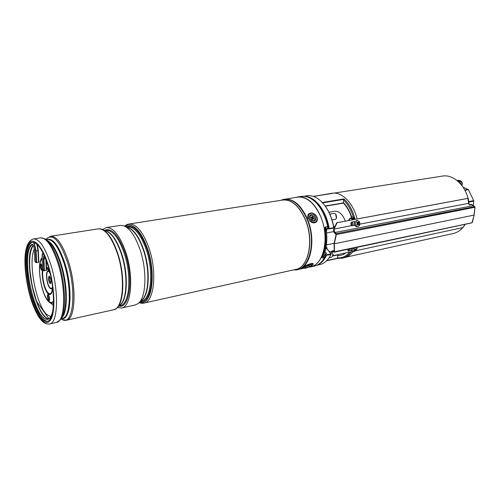 <?xml version="1.0" encoding="UTF-8"?>
<svg xmlns="http://www.w3.org/2000/svg" width="500" height="500" viewBox="0 0 500 500"><rect width="100%" height="100%" fill="white"/><g stroke="black" fill="none" stroke-linecap="round" stroke-linejoin="round"><path stroke-width="0.75" d="M462.762 227.594C460.025 230.725 456.838 232.7 453.194 233.525L346.181 257.119M334.106 193.119L442.356 176.1C452.656 174.175 464.513 184.144 467.981 198.381M468.888 203.025L469.069 204.669M345.319 221.156C342.719 214.25 339.1 210.956 334.444 211.275L328.931 212.237M343.512 203.137L343.25 202.331C346.737 205.95 349.469 210.631 351.438 216.388L351.494 218.119L350.056 218.275L350.556 218.294L349.1 219.5L349.25 220.425M304.669 196.331C314.956 196.206 326.431 210.819 329.175 228.512L328.638 228.6L328.988 228.931L329.175 228.512L333.725 227.65C331.838 217.169 327.994 208.756 322.194 202.4C317.188 197.256 312.094 195.05 306.919 195.775L303.819 196.256M327.337 226.55L327.681 228.831L328.913 228.931M329.038 228.919L333.444 228.081L333.825 227.569C332.344 219.131 329.444 211.925 325.119 205.956M324.906 251.606L326.556 253.544L325.35 253.8L326.35 254.975L325.931 255.325L325.138 254.387L325.35 253.8M351.188 251.737C348.656 255.25 345.637 257.406 342.137 258.2L344.113 257.762C347.481 257 350.412 254.975 352.9 251.688M357.088 218.969C353.3 202.887 341.65 191.394 331.944 193.275L313.394 196.4L332.269 193.438M337.581 258.4L326.562 260.825L337.556 258.394L342.137 258.2L337.556 258.394L337.925 254.606M343.25 202.331L344 198.912C349.125 203.863 352.806 210.644 355.044 219.25L351.494 218.119L350.556 218.294L352.281 219.137L352.106 219.894M316.831 265.238L319.9 264.556C324.475 263.481 328.156 260.15 330.938 254.562L325.931 255.325L322.769 260.319M327.669 228.769L326.644 228.794M326.087 246.887L327.15 248.131L326.375 248.212M317.594 264.856C321.219 263.3 324.169 260.194 326.438 255.531L326.35 254.975L331.05 253.744M325.906 247.825L330.844 253.594L330.962 254.475M330.725 254.037L330.938 254.556M331.087 254.013L330.944 254.544M333.644 227.963L333.825 227.569C332.856 221.869 331.15 216.612 328.706 211.8M350.981 251.781L349.225 252.156M343.4 203.075C346.719 206.544 349.325 211.044 351.225 216.575L353.413 217.35L355.044 219.25L352.081 219.806M349.487 252.1L349.481 252.294C346.031 256.431 341.981 258.275 337.319 257.825M343.506 199.906C347.894 204.25 351.2 210.062 353.413 217.35L352.425 218.581M353.931 217.875L353.438 218.925L352.281 219.137M351.169 218.069L351.231 216.6M348.95 219.963L349.963 220.294M464.738 189.994L468.106 189.4L463.137 187.3M468.106 189.4L468.431 189.713L464.919 190.338M468.738 201.575L473.688 200.637L468.431 189.713M473.688 200.637L473.762 201.137L468.812 202.075M473.312 205.794L473.762 201.137M461.438 184.956L460.456 182.775L459.481 182.731M471.763 222.825L334.513 251.788L334.312 243.787L474.087 215.087L474.913 207.281L336.325 234.575L336.219 233.631L334.756 232.519L334.087 229.069L337.094 222.7L467.906 198.394L468.638 203.325L359.938 224.125M334.094 250.856L332.644 251.163L334.263 251.625L334.069 243.656L336.062 234.481L334.544 232.9C333.575 232.025 333.319 230.763 333.769 229.112L336.706 222.756L337.094 222.7M332.644 251.163L331.819 251.025L331.388 252.087L333.65 255.531L331.669 252.331L332.038 251.375L334.425 252.169L334.513 251.788M351.512 222.175L352.1 225.625L351.388 225.481M474.919 207.169L471.587 204.294L469.119 204.769M467.912 198.363L336.706 222.756M354.762 221.519L351.806 222.075C350.55 222.963 350.5 224.144 351.656 225.619L334.087 229.069M471.756 204.5L469.25 204.981L468.638 203.325M354.613 225.325L351.788 225.681M336.325 234.575L334.312 243.787M351.469 250.369L347.95 250.925L348.462 249.175M465.175 224.281L463.038 227.537L355.231 250.863M352.375 251.475L333.65 255.531M348.562 250.994L347.875 250.863M468.256 198.312L468.95 203L468.606 203.088M474.994 207.237L474.175 215.031L471.962 222.831L334.425 252.169M354.294 247.931L354.169 248.012C352.556 249.225 351.912 250.325 352.225 251.306C352.756 251.912 353.706 251.8 355.081 250.963C356.694 249.75 357.337 248.65 357.019 247.669L356.744 247.413M355.387 249.375L355.737 249.744L356.281 248.706L355.6 249.288L354.944 248.781L354.338 249.181L354.275 250.169L353.419 250.6L353.531 250.963L354.412 250.625L354.162 250.231M355.737 249.744L355.513 250.1L354.538 249.056M354.4 250.075L354.869 250.881L355.513 250.1M351.581 248.512L351.413 250.3M354.744 250.606L354.412 250.625M354.481 249.094L355.469 250.481M353.5 250.569L353.531 250.963M356.031 248.931L356.388 249.062M359.325 225.756C360.456 222.938 359.775 221.194 357.281 220.525L355.894 221.35C354.75 224.156 355.425 225.9 357.906 226.588L359.325 225.756M357.025 222.831L357.844 222.594L357.144 221.988L356.75 222.5L357.356 223.725L356.794 224.456L357.212 225L357.887 224.406L356.894 224.338M357.844 222.594L358.656 222.044L359.075 222.581L358.762 223.769L357.5 223.888L357.312 222.913M356.962 224.25L358.088 224.325L358.731 225.044L359.125 224.531L358.762 223.769M354.8 221.475C353.656 224.275 354.331 226.019 356.812 226.7L357.906 226.588M357.419 224.281L359.125 224.531M356.781 222.544L357.144 221.988M357.581 223.263L359.075 222.581M295.456 197.463L301.181 196.381C303.925 195.963 306.744 196.45 309.631 197.844C318.331 202.638 324.356 212.175 327.713 226.456L325.394 227.013L324.969 227.987C326.962 239.606 325.988 249.444 322.038 257.506L322.319 257.956L324.588 257.531L322.775 256.494L323.944 256.275M297.55 196.944C300.287 196.525 303.094 197.019 305.975 198.425C315.656 203.1 324.106 219.056 325.144 235.281C326.238 251.513 319.819 264.969 310.744 266.875L308.85 267.144M324.588 257.531C321.875 262.275 318.456 265.125 314.337 266.075L310.744 266.875M324.338 255.606L323.2 254.956M124.963 226.306L127.863 225.1C134.881 224.731 141.306 232.294 147.144 247.781C155.669 271.306 152.675 301.381 142.469 302.481L139.325 302.419M127.9 225.094L127.931 225.087C134.95 224.719 141.381 232.281 147.213 247.769C155.744 271.294 152.744 301.363 142.537 302.469L142.5 302.475M102.606 229.519L106.281 227.581L120.231 225.406L123.362 225.656C129.506 227.862 134.975 235.569 139.756 248.769C147.406 270.231 146.281 298.087 138.069 303.606L135.25 304.981L121.463 308.038L117.338 307.575M106.281 227.581C113.169 227.256 119.562 235.169 125.469 251.306C134.119 275.831 131.481 307.025 121.463 308.038M98.406 228.812L101.213 228.981C107.238 231.069 112.669 238.981 117.513 252.719C125.194 274.869 124.262 303.475 116.237 308.575L113.675 309.762M282.244 199.744L297.569 197.138C306.631 196.388 314.325 202.838 320.644 216.488C329.825 237.213 323.888 264.756 310.7 266.694L309.056 267.056M113.769 309.731L113.956 309.681C123.537 308.012 125.75 277.056 117.281 252.763C125.9 277.462 123.425 308.819 113.569 309.788L113.513 309.8M47.525 321.244C41.788 320.625 36.438 312.319 31.469 296.331C24.425 273.356 24.719 243.994 32.619 242.219M30.569 296.506C23.356 273.012 23.869 243.012 32.144 242.262C37.544 242.162 42.869 250.119 48.125 266.144C55.844 290.45 54.925 320.844 47.069 321.375C41.238 321.369 35.731 313.081 30.569 296.506M98.238 228.837L98.287 228.831C105.062 228.531 111.394 236.506 117.281 252.756C111.562 236.9 105.363 228.906 98.688 228.787L98.5 228.806M41.181 264.163C40.844 266.156 41.188 268.031 42.213 269.781M41.444 270.094C40.05 267.6 39.787 265.525 40.663 263.875L41.031 264.006C42.425 266.494 42.694 268.569 41.825 270.238L41.444 270.094M48.375 294.569C48.056 296.594 48.425 298.475 49.481 300.219M48.669 300.506C47.269 297.981 46.994 295.912 47.85 294.294L48.269 294.462C49.675 296.975 49.95 299.05 49.094 300.675L48.669 300.506M50.825 283.188C49.5 281.112 49.075 278.875 49.556 276.462M49.95 283.4C48.325 280.519 48.019 278.131 49.037 276.244L49.5 276.413C51.131 279.288 51.438 281.675 50.425 283.581L49.95 283.4M38.312 250.575L38.825 262.188L36.006 262.638L34.875 261.35M42.581 269.363L43.762 270.706L46.625 270.238L46.225 260.487M310.7 219.681C313.881 223.337 318.188 219.269 314.831 215.831C311.688 212.188 307.331 216.2 310.7 219.681M304.881 267.356C304.319 268.7 311.388 266.188 311.675 264.938L311.569 264.65C309.288 264.662 307.081 265.512 304.956 267.213L304.881 267.356M332.025 219.975L335.538 219.3L336.419 218.306L335.644 213.956L334.194 213.344L329.819 214.119M336.044 214.5L336.613 217.656M331.337 251.725L329.263 251.588M329.087 257.787L331.444 257.275L332.481 256.256L332.7 254.706M332.806 254.831L332.65 255.625M326.825 236.95L326.838 238.119M324.963 227.587L326.325 230.819C327.438 239.575 326.694 247.244 324.1 253.825L323.425 254.381M326.325 230.819L325.456 230.981M324.1 253.825L323.594 253.938M309.856 216.856C310.425 213.781 315.706 216.388 314.906 219.338C314.363 222.425 309.044 219.825 309.856 216.856M313.038 216.856L312.369 216.525L312.219 217.156L310.938 217.037L310.794 217.669L311.438 217.981L311.725 219.344L312.4 219.675L312.775 218.8L313.831 219.156L313.969 218.531L312.906 217.45L313.038 216.856L312.131 217.35M312.681 218.831L312.25 217.413M313.387 218.938L313.969 218.531M311.806 219.387L312.162 219.013M312.156 217.281L311.6 218.088M310.625 264.6L308.994 265.725L305.525 266.669M307.25 265.688L306.631 266.212L308.263 265.775L309.381 264.881M308.156 265.3L308.263 265.775M327.725 228.625L328.638 228.6C325.756 213.988 319.925 204.013 311.144 198.669M323.594 256.962L325.125 254.281M350.331 248.775L349.237 250.85M339.444 254.275L343.181 253.469M332.713 255.438L333.312 255.312M327.15 248.131L326.438 248.281M322.269 202.481L344 198.912M352.562 221.931L353.181 225.6M345.756 252.913C343.256 254.838 340.525 255.706 337.562 255.525M325.138 254.387L323.681 257.013M326.819 260.569L337.4 258.244M337.775 254.894L332.562 256.025M325.144 205.994L343.331 202.938M343.694 199.406L322.631 202.875M334.194 227.806L333.731 227.894M328.137 228.956L326.725 229.225M334.744 226.406L333.644 226.531M333.794 227.362L334.4 227.25M347.994 250.881L349.012 249.056M461.819 185.444L461.987 184.431C462.163 182.556 461.587 181.637 460.256 181.669L458.675 181.938M458.006 180.369L457.056 180.525M457.85 181.188L459.869 180.856L458.394 180.306L460.675 180.906M460.256 181.669L459.869 180.856L460.819 180.963C462.062 181.838 462.512 182.963 462.156 184.331L461.987 184.431M473.062 205.7L334.756 232.519M474.712 206.637L336.219 233.631M333.706 251.9L331.669 252.331M463.038 227.537L464.931 224.331M472.35 222.294L474.175 215.037M357.494 223.4L358.75 223.287M321.969 257.756L322.319 257.956M140.619 301.094L141.469 300.906C151.225 299.856 154.062 271.119 145.931 248.644C140.356 233.812 134.219 226.581 127.506 226.931L126.65 227.069M126.081 226.825C133.369 224.231 140.262 231.375 146.775 248.25C155.781 273.012 151.4 303.988 140.181 301.525M127.362 227.375C133.381 228.975 138.744 236.213 143.45 249.081C150.806 269.6 149.369 296.2 141.169 300.55M139.6 302.1L141.406 300.319C149.144 295.075 150.225 269.1 143.075 249.106C138.6 236.794 133.463 229.594 127.662 227.506L125.337 226.506M119.081 305.819L120.237 305.562C129.606 304.619 132.044 275.469 123.981 252.55C118.462 237.438 112.487 230.031 106.044 230.331L104.875 230.512M104.462 230.344C111.481 227.413 118.275 234.681 124.838 252.15C133.875 277.688 129.756 309.319 118.763 306.125M105.438 230.75C111.319 232.213 116.65 239.631 121.419 253.006C128.806 274.181 127.55 301.475 119.525 305.394M117.706 307.156L119.725 305.2C127.3 300.338 128.206 273.669 121.025 253.031C116.487 240.231 111.381 232.838 105.694 230.856L103.106 229.775M148.688 247.188C157.413 271.212 154.325 301.938 143.869 303.069L295.8 269.406C308.606 267.562 314.244 240.138 305.225 219.431C299.012 205.787 291.506 199.319 282.706 200.031L128.956 224.044C136.137 223.663 142.713 231.375 148.688 247.188M282.106 200.125C291.144 198.863 298.9 205.281 305.375 219.394C314.625 240.588 308.444 268.55 295.2 269.544M303.656 268.256L297.731 269.569L293.888 269.831C308.744 272.225 317.162 242.175 306.95 218.938C299.394 202.987 290.669 196.781 280.775 200.331L284.444 199.175C293.4 198.45 301.031 205.006 307.35 218.844C316.519 239.85 310.763 267.688 297.731 269.569L295.469 269.85M61.737 317.488C67.556 311.219 67.088 284.538 60.425 263.738C56.388 251.25 51.988 243.519 47.219 240.544M46.875 240.225C51.919 242.444 56.638 250.275 61.031 263.725C68 285.419 68.031 313.137 61.531 317.906M61.131 318.625L62.375 318.356C70.619 317.731 71.875 287.381 64.025 263.194C58.669 247.25 53.163 239.35 47.494 239.5L46.244 239.7M46.675 239.631C52.65 237.438 58.681 245.212 64.763 262.962C73.281 289.1 70.963 321.219 61.562 318.531M30.331 296.919C35.975 316.294 45.275 327.75 50.444 320.125C55.706 312.819 54.881 286.619 48.406 265.663C42.006 244.587 32.281 235.531 27.869 244.831C23.363 253.844 24.613 277.638 30.331 296.919M50.788 264.55C59.119 290.694 58.069 323.381 49.594 323.963L56.481 322.431C65.119 321.812 66.325 289.262 57.962 263.275C52.269 246.188 46.456 237.712 40.519 237.85L33.544 238.938C39.369 238.819 45.119 247.356 50.788 264.55M66.531 320.206L113.456 309.812C123.312 308.844 125.781 277.481 117.163 252.781C111.281 236.525 104.95 228.544 98.175 228.85L50.688 236.262C56.775 236.094 62.688 244.481 68.419 261.425C76.831 287.181 75.394 319.525 66.531 320.206L62.312 319.619C73.225 326.056 76.912 291.044 67.312 261.769C60.194 241.488 53.412 233.681 46.975 238.35L46.006 239.519M60.981 318.881L62.312 319.619L61.056 318.762M40.519 237.85L44.612 238.663C49.725 241.494 54.475 249.694 58.869 263.269C66.019 285.606 66.369 314.206 60 320.181L56.481 322.431M50.825 316.656L46.8 314.494C36.131 305.15 27.894 262.038 34.288 249.031M37.487 245.231L37.837 245.106M53.531 303.019L50.725 303.281L49.294 302.275M53.562 300.925C52.25 302.825 50.631 302.913 48.712 301.194C41.212 295.094 36.219 263.244 42.131 258.9M46.513 267.319L50.081 273.363M49.481 271.837L49.088 271.444C44.981 267.681 46.163 285.194 50.188 288.35C51.163 289.163 51.913 288.881 52.444 287.519L51.756 291.875C50.95 293.931 49.819 294.337 48.35 293.094C44.737 290.169 41.531 276.15 43.044 269.962M46.487 266.769C47.675 267.812 48.8 269.713 49.869 272.469M52.569 286.794C52.387 293.444 50.944 295.794 48.225 293.856C44.431 290.775 41.05 276.094 42.594 269.494M52.45 287.031C51.95 288.45 51.212 288.762 50.25 287.969C46.394 284.95 45.275 268.2 49.194 271.8L49.669 272.288M49.031 302.019L48.719 301.694M40.85 259.988L42.088 257.844C36.312 262.469 40.738 294.969 48.987 301.969L53.438 305.287M45 316.462C33.831 306.306 25.306 261.131 32.006 247.594M44.5 256.181C43.669 255.763 43.269 256.631 43.288 258.794L43.931 258.881L44.606 256.431M42.1 257.481L42.106 257.6C42.031 255.244 42.325 253.694 42.994 252.956M52.438 313.012C48.5 326.944 37.756 316.725 31.662 295.275C25.412 274.075 25.381 248.031 32.056 244.213L32.806 244.606C33.625 245.594 34.131 247.306 34.337 249.744L34.356 249.675M32.056 244.213L32.744 244.412C33.631 245.525 34.169 247.312 34.362 249.781L34.856 261.425M37.256 244.525L38.331 250.5L36.125 251.012L36.631 262.725M36.788 244.094L38 250.7L38.494 262.4M34.131 242.463L36.125 251.012L35.494 250.925L36.006 262.638M34.362 249.781L34.875 261.462M33.281 242.256C34.525 244.544 35.263 247.431 35.494 250.925M52.669 311.894C49.544 320.75 48.719 318.131 48.006 319C34.337 323.206 19.438 250.75 32.619 244.594L32.763 244.569M48.881 318.675C35.85 319.212 22.387 255.444 33.281 245.287M46.394 317.787C34.156 309.994 24.262 257.575 32.819 245.856M44.4 270.8L43.931 258.881L45.506 258.612M42.106 257.6L42.587 269.481M43.288 258.794L43.762 270.706M45.875 259.556L46.294 270.456M315.587 215.125C311.3 210.15 305.325 215.625 309.931 220.4C314.294 225.4 320.175 219.825 315.587 215.125M308.188 218.694C307.469 216.794 307.631 215.238 308.675 214.013C310.738 212.362 313.05 212.725 315.606 215.1M316.931 217.144C317.669 219.081 317.5 220.669 316.413 221.906C314.356 223.506 312.056 223.131 309.519 220.775M312.925 264.494C313.794 262.606 303.956 266.1 303.631 267.8C302.869 269.637 312.519 266.2 312.925 264.494M303.169 267.887L303.131 267.575C303.425 265.869 313.294 262.2 313.163 263.844L313.163 264.2M326.406 231.456L326.644 230.431L325.656 226.95M326.675 230.425L326.538 231.056M325.788 227.119L326.688 230.287M312.169 217.787L312.906 217.45M312.863 218.781L313.331 218.212M311.837 219.4L312.538 219.081M311.169 217.85L311.581 217.356M307.969 265.375L308.012 265.706M327.262 226.569L327.681 228.831M343.469 203.144L325.294 206.2M325.931 247.688L331.012 253.625M334.756 226.375L333.638 226.494M333.444 228.081L327.812 228.962M325.169 253.988L323.537 256.931M329.944 193.588L327.669 194.156M349.081 220.456L348.888 219.631L350.056 218.275M459.212 180.356L457 180.481M462.156 184.35L461.95 185.613M334.038 250.556L331.819 251.025M471.812 204.438L474.637 206.519M474.65 206.525L474.994 207.231M351.294 250.156L352.225 251.306M356.188 220.65L357.244 220.531M357.131 222.963L358.119 222.675M139.088 302.675C141.45 303.35 143.044 303.481 143.869 303.069M33.544 238.938C21.806 241.994 23.45 272.031 30.288 297.038C33.5 308.406 38.875 317.794 40.862 319.637C43.4 322.887 46.306 324.331 49.594 323.963M113.956 309.681L113.456 309.812M98.688 228.787L98.175 228.85M46.119 239.606L46.975 238.35L50.688 236.262M124.65 226.15C126.275 224.831 127.713 224.125 128.956 224.044M49.475 271.825L47.256 268.031L50.081 273.35M42.906 252.787L42.081 257.562L42.556 269.444M38.331 250.531L38.825 262.188M37.294 244.556L38.331 250.5M33.331 245.381C30.263 249.75 29.125 258.031 29.913 270.219L32.075 285.438L36.569 301.381L48.9 318.656M46.25 260.562L46.625 270.238M316.413 221.906C317.962 219.862 317.719 217.569 315.681 215.031C313.144 212.662 310.806 212.325 308.675 214.013L308.481 214.188M313.119 264.337C312.575 266.363 302.087 269.8 303.113 267.738M334.087 243.281L326.4 244.944M333.7 231.625L326.569 232.925M326.425 231.6L326.756 230.369M325.75 226.925L326.756 230.356M312.775 218.8L312.137 219.019M312.181 217.244L311.95 217.744"/></g></svg>
